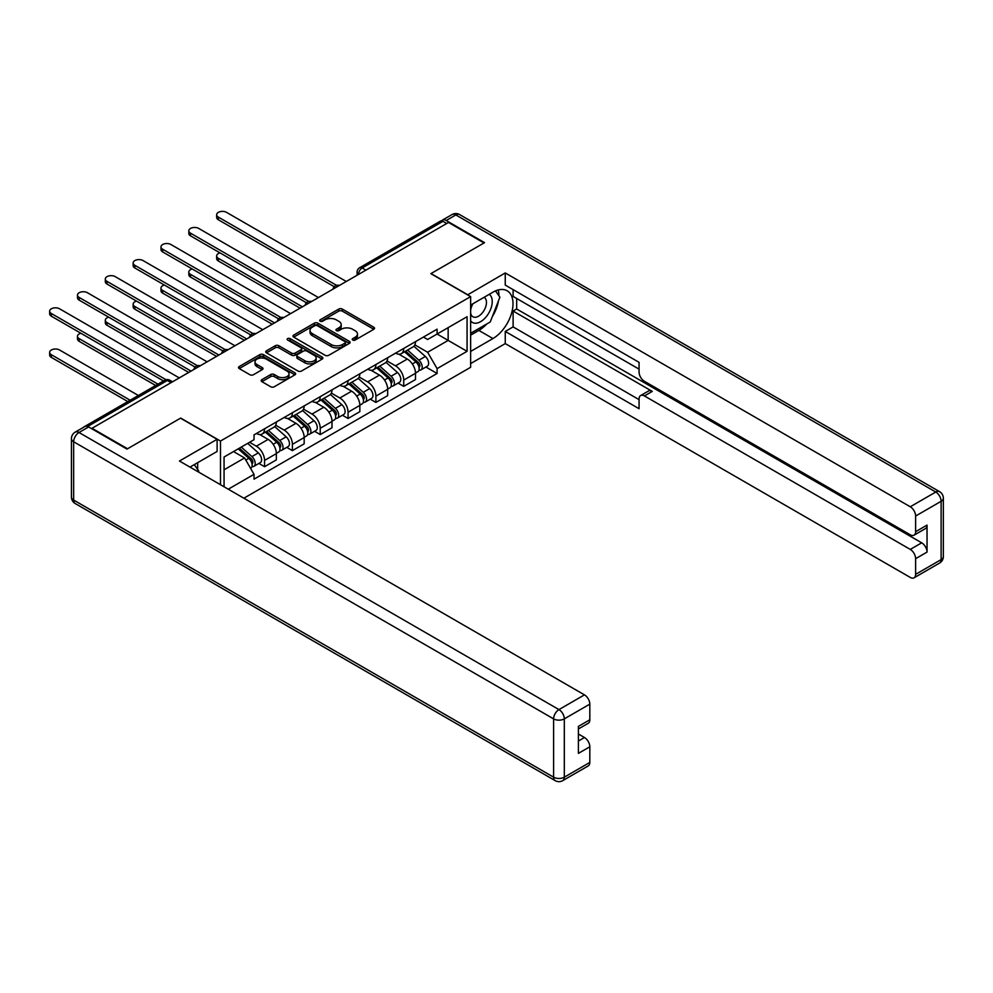 <?xml version="1.0" encoding="UTF-8"?>
<svg xmlns="http://www.w3.org/2000/svg" width="993" height="993" viewBox="0 0 993 993"><rect width="100%" height="100%" fill="white"/><g stroke="black" fill="none" stroke-linecap="round" stroke-linejoin="round"><path stroke-width="1.49" d="M352.751 340.028A1.738 1.005 0 0 0 355.209 340.028L373.815 329.279A2.482 1.427 0 0 0 374.535 328.273A2.482 1.427 0 0 0 373.815 327.256L342.287 309.059A2.482 1.427 0 0 0 338.787 309.059L320.18 319.796A1.738 1.005 0 0 0 319.672 320.516A1.738 1.005 0 0 0 320.18 321.223A1.738 1.005 0 0 0 322.626 321.223L325.034 319.833A7.932 4.58 0 0 1 336.242 319.833L338.874 321.347A7.932 4.58 0 0 1 341.195 324.574A7.932 4.58 0 0 1 338.874 327.814L336.466 329.204A1.738 1.005 0 0 0 335.957 329.912A1.738 1.005 0 0 0 336.466 330.619A1.738 1.005 0 0 0 338.911 330.619L341.319 329.229A7.932 4.58 0 0 1 352.527 329.229L355.159 330.743A7.932 4.58 0 0 1 357.48 333.983A7.932 4.58 0 0 1 355.159 337.223L352.751 338.613A1.738 1.005 0 0 0 352.242 339.321A1.738 1.005 0 0 0 352.751 340.028L352.751 338.613M261.904 379.636A2.482 1.427 0 0 0 261.171 380.642A2.482 1.427 0 0 0 261.904 381.66L270.741 386.761A2.482 1.427 0 0 0 274.254 386.761L294.921 374.833A2.482 1.427 0 0 0 295.641 373.815A2.482 1.427 0 0 0 294.921 372.809L263.393 354.613A2.482 1.427 0 0 0 259.893 354.613L239.226 366.541A2.482 1.427 0 0 0 238.494 367.547A2.482 1.427 0 0 0 239.226 368.564L249.901 374.733A2.482 1.427 0 0 0 253.414 374.733L262.251 369.619A2.482 1.427 0 0 0 262.984 368.614A2.482 1.427 0 0 0 262.251 367.596L256.951 364.543A6.628 3.823 0 0 1 255.015 361.837A6.628 3.823 0 0 1 259.099 358.299A6.628 3.823 0 0 1 266.323 359.131L287.076 371.121A6.628 3.823 0 0 1 289.013 373.815A6.628 3.823 0 0 1 284.929 377.352A6.628 3.823 0 0 1 277.705 376.521L274.254 374.522A2.482 1.427 0 0 0 270.741 374.522L261.904 379.636L261.904 381.66M220.496 441.041L180.701 418.078L127.538 448.774L92.026 428.268L448.513 222.457L484.025 242.962L430.85 273.658L470.632 296.622L220.496 441.041L220.496 484.721M325.207 355.32A2.482 1.427 0 0 0 328.72 355.32L349.387 343.392A2.482 1.427 0 0 0 350.107 342.374A2.482 1.427 0 0 0 349.387 341.369L317.859 323.159A2.482 1.427 0 0 0 314.359 323.159L293.692 335.1A2.482 1.427 0 0 0 292.96 336.106A2.482 1.427 0 0 0 293.692 337.111L325.207 355.32M288.342 340.4A1.738 1.005 0 0 1 290.105 340.649L290.105 338.588L322.154 357.083A2.482 1.427 0 0 1 322.874 358.101A2.482 1.427 0 0 1 322.154 359.106L301.487 371.034A2.482 1.427 0 0 1 297.974 371.034L266.459 352.838L266.459 350.814A2.482 1.427 0 0 0 265.727 351.832A2.482 1.427 0 0 0 266.459 352.838M266.459 350.814L275.297 345.713A2.482 1.427 0 0 1 278.797 345.713L291.582 353.098A2.482 1.427 0 0 0 295.095 353.098L300.953 349.71A2.482 1.427 0 0 0 301.686 348.692A2.482 1.427 0 0 0 300.953 347.687L287.647 340.003A1.738 1.005 0 0 1 287.138 339.296A1.738 1.005 0 0 1 288.206 338.365A1.738 1.005 0 0 1 290.105 338.588M243.868 498.213L470.632 367.298L470.632 296.622M92.026 428.268L92.026 428.889M84.666 426.667A5.052 2.917 -120 0 0 83.971 426.891A5.052 2.917 -120 0 0 83.437 427.375M365.908 270.158L362.16 267.986A5.052 2.917 60 0 0 359.64 267.738L440.458 221.079A5.052 2.917 60 0 1 442.977 221.327L362.16 267.986A5.052 2.917 120 0 0 358.585 274.167L358.585 274.378M446.726 223.487L442.977 221.327M403.729 348.444A11.606 6.703 60 0 1 401.321 353.657L413.1 346.855A11.606 6.703 -120 0 0 415.508 341.642M387.022 360.943L395.524 365.846A11.606 6.703 60 0 1 403.729 380.071L415.508 373.269A11.606 6.703 -120 0 0 407.304 359.056L398.876 354.191M415.508 373.269L415.508 379.549L403.729 386.351L398.081 383.087M401.321 353.657A11.606 6.703 60 0 1 395.611 353.123M403.729 380.071L403.729 386.351M375.9 364.505A11.606 6.703 60 0 1 373.492 369.719L385.272 362.917A11.606 6.703 -120 0 0 387.667 357.716M370.252 399.161L375.9 402.413L387.667 395.624L387.667 389.33A11.606 6.703 -120 0 0 379.463 375.118L371.034 370.252M373.492 369.719A11.606 6.703 60 0 1 367.782 369.197M359.181 377.005L367.695 381.92A11.606 6.703 60 0 1 375.9 396.133L375.9 402.413M348.059 380.58A11.606 6.703 60 0 1 345.663 385.793L357.43 378.991A11.606 6.703 -120 0 0 359.838 373.778M342.411 415.223L348.059 418.487L359.838 411.685L359.838 405.405A11.606 6.703 -120 0 0 351.634 391.192L343.206 386.327M345.663 385.793A11.606 6.703 60 0 1 339.941 385.272M331.352 393.079L339.854 397.994A11.606 6.703 60 0 1 348.059 412.207L348.059 418.487M320.23 396.654A11.606 6.703 60 0 1 317.822 401.855L329.602 395.065A11.606 6.703 -120 0 0 332.01 389.852M314.582 431.297L320.23 434.562L332.01 427.76L332.01 421.479A11.606 6.703 -120 0 0 323.792 407.254L315.364 402.388M317.822 401.855A11.606 6.703 60 0 1 312.112 401.333M303.523 409.153L312.025 414.056A11.606 6.703 60 0 1 320.23 428.268L320.23 434.562M292.401 412.716A11.606 6.703 60 0 1 289.993 417.929L301.773 411.127A11.606 6.703 -120 0 0 304.168 405.926M286.754 447.371L292.401 450.623L304.168 443.834L304.168 437.541A11.606 6.703 -120 0 0 295.964 423.328L287.536 418.463M289.993 417.929A11.606 6.703 60 0 1 284.283 417.408M275.682 425.215L284.184 430.13A11.606 6.703 60 0 1 292.401 444.343L292.401 450.623M264.56 428.79A11.606 6.703 60 0 1 262.164 434.003L273.931 427.201A11.606 6.703 -120 0 0 276.339 421.988M258.912 463.433L264.56 466.698L276.339 459.896L276.339 453.615A11.606 6.703 -120 0 0 268.135 439.402L259.707 434.537M262.164 434.003A11.606 6.703 60 0 1 256.442 433.482M249.578 442.282L256.355 446.192A11.606 6.703 60 0 1 264.56 460.417L264.56 466.698M423.44 337.061L427.635 339.482L467.07 316.717L448.153 327.628L448.153 340.413L427.635 352.254L414.851 344.869M224.058 486.781L224.058 457.016L254.034 439.713L254.034 434.872L437.094 329.179L437.094 334.02L467.07 351.323L437.094 368.626L427.635 352.254M467.07 316.717L467.07 351.323M224.058 469.788L244.576 457.947L254.034 474.319L254.034 479.16L437.094 373.467L437.094 368.626M254.034 474.319L228.253 489.201M244.576 457.947L233.516 451.554M425.923 367.025L437.094 373.467M353.446 340.264L355.159 339.283A7.932 4.58 0 0 0 357.48 336.044L357.48 333.983M341.195 324.574L341.195 326.635A7.932 4.58 0 0 1 338.874 329.875L337.161 330.868M373.815 327.256L373.815 329.279L342.287 311.119A2.482 1.427 0 0 0 338.787 311.119L320.876 321.459M349.35 343.404L317.859 325.22A2.482 1.427 0 0 0 314.359 325.22L293.717 337.136M345.005 343.081A1.738 1.005 0 0 0 345.514 342.374A1.738 1.005 0 0 0 345.005 341.666L317.338 325.692A1.738 1.005 0 0 0 314.88 325.692L312.336 327.156A7.932 4.58 0 0 0 310.015 330.396A7.932 4.58 0 0 0 312.336 333.623L331.252 344.546A7.932 4.58 0 0 0 342.461 344.546L345.005 343.081L345.005 345.142A1.738 1.005 0 0 0 345.514 344.434L345.514 342.374M310.015 330.396L310.015 332.456A7.932 4.58 0 0 0 312.336 335.684L312.336 333.623M345.005 345.142L342.461 346.607A7.932 4.58 0 0 1 331.252 346.607L312.336 335.684M266.484 352.863L275.297 347.773L275.297 345.713M301.686 348.692L301.686 350.752A2.482 1.427 0 0 1 300.953 351.77L295.095 355.159A2.482 1.427 0 0 1 291.582 355.159L278.797 347.773A2.482 1.427 0 0 0 275.297 347.773M290.105 340.649L322.117 359.131M304.851 360.757A6.628 3.823 0 0 0 312.075 361.576A6.628 3.823 0 0 0 316.159 358.051A6.628 3.823 0 0 0 314.222 355.345L306.911 351.125A2.482 1.427 0 0 0 303.411 351.125L297.54 354.513A2.482 1.427 0 0 0 296.82 355.519A2.482 1.427 0 0 0 297.54 356.524L304.851 360.757L304.851 362.817A6.628 3.823 0 0 0 312.075 363.637A6.628 3.823 0 0 0 316.159 360.111L316.159 358.051M296.82 355.519L296.82 357.579A2.482 1.427 0 0 0 297.54 358.585L297.54 356.524M304.851 362.817L297.54 358.585M289.013 373.815L289.013 375.875A6.628 3.823 0 0 1 284.929 379.413A6.628 3.823 0 0 1 277.705 378.581L274.254 376.583A2.482 1.427 0 0 0 270.741 376.583L261.941 381.672M255.015 361.837L255.015 363.897A6.628 3.823 0 0 0 256.951 366.603L256.951 364.543M262.214 369.644L256.951 366.603M294.884 374.845L263.393 356.673A2.482 1.427 0 0 0 259.893 356.673L239.251 368.577L239.226 366.541M404.536 351.795L415.881 361.924A6.306 3.637 60 0 1 417.854 371.68L415.508 373.033M404.834 352.068L410.171 355.146M220.036 252.892A5.809 3.351 -0 0 0 216.648 255.933A5.809 3.351 -0 0 0 218.348 258.304L302.381 306.825M405.678 351.137L418.301 362.395A3.029 1.75 60 0 1 419.245 367.087A3.029 1.75 60 0 1 418.972 367.187M407.564 350.045L418.909 360.174A6.306 3.637 60 0 1 420.895 369.917A6.306 3.637 60 0 1 418.984 370.128M413.895 346.247L425.339 356.462A6.306 3.637 60 0 1 427.313 366.218L420.895 369.917M300.072 308.165L218.348 260.985A5.809 3.351 180 0 1 216.648 258.614L216.648 255.933M334.281 286.716L218.348 219.776A5.809 3.351 180 0 1 216.648 217.417L216.648 214.736A5.809 3.351 -0 0 0 218.348 217.107L336.59 285.363M346.284 281.478L226.553 212.365A5.809 3.351 -0 0 0 220.235 211.633A5.809 3.351 -0 0 0 216.648 214.736M376.707 367.869L388.04 377.985A6.306 3.637 60 0 1 390.026 387.742L387.667 389.107M377.005 368.142L382.342 371.221M192.208 268.966A5.809 3.351 -0 0 0 188.819 272.008A5.809 3.351 -0 0 0 190.519 274.378L274.552 322.899M377.849 367.211L390.46 378.47A3.029 1.75 60 0 1 391.416 383.149A3.029 1.75 60 0 1 391.143 383.261M379.736 366.119L391.081 376.235A6.306 3.637 60 0 1 393.054 385.992A6.306 3.637 60 0 1 391.155 386.19M386.054 362.321L397.498 372.524A6.306 3.637 60 0 1 399.484 382.28L393.054 385.992M272.231 324.239L190.519 277.059A5.809 3.351 180 0 1 188.819 274.689L188.819 272.008M348.866 383.943L360.211 394.06A6.306 3.637 60 0 1 362.184 403.816L359.838 405.169M349.164 384.204L354.501 387.282M164.366 285.028A5.809 3.351 -0 0 0 160.99 288.082A5.809 3.351 -0 0 0 162.678 290.452L246.723 338.961M350.008 383.273L362.631 394.544A3.029 1.75 60 0 1 363.587 399.223A3.029 1.75 60 0 1 363.301 399.335M351.907 382.181L363.239 392.309A6.306 3.637 60 0 1 365.225 402.066A6.306 3.637 60 0 1 363.314 402.264M358.225 378.395L369.669 388.598A6.306 3.637 60 0 1 371.643 398.354L365.225 402.066M244.402 340.301L162.678 293.121A5.809 3.351 180 0 1 160.99 290.75L160.99 288.082M467.604 294.871L505.251 272.938L910.271 506.765L935.778 492.031L455.824 214.935L446.192 220.508L484.559 242.652L431.024 273.547L467.604 294.673M470.632 305.074L492.938 292.203A28.387 16.384 120 0 1 507.138 290.788A28.387 16.384 120 0 1 511.482 313.54A28.387 16.384 120 0 1 492.938 338.551L470.632 351.435M470.632 363.587L505.251 343.603L505.251 331.451L639.07 408.706L639.07 399.025A7.572 4.369 -120 0 1 640.634 395.549A7.572 4.369 -120 0 1 644.42 395.934L910.271 549.414L921.69 542.823A7.572 4.369 60 0 1 927.04 552.096L927.04 525.098A7.572 4.369 60 0 1 925.476 528.574L914.056 535.165A7.572 4.369 -120 0 0 915.62 531.702L915.62 516.037A7.572 4.369 -120 0 0 910.271 506.765M516.67 298.483L516.67 308.984L513.108 311.045L513.108 326.908L505.251 331.451M513.108 289.621L513.108 296.423L639.07 369.148M914.056 535.165A7.572 4.369 -120 0 1 910.271 534.793L644.42 381.3A7.572 4.369 -120 0 1 639.07 372.027L639.07 362.346L505.251 285.09L505.251 272.938M505.251 343.603L910.271 577.429A7.572 4.369 -120 0 0 914.056 577.814A7.572 4.369 -120 0 0 915.62 574.339L915.62 558.687A7.572 4.369 -120 0 0 910.271 549.414M446.192 220.508A7.572 4.369 -120 0 0 442.406 220.123A7.572 4.369 -120 0 0 441.612 220.856M513.108 311.045L652.264 391.391L644.42 395.934M516.67 308.984L921.69 542.823M513.108 326.908L639.07 399.633M640.634 395.549L648.491 391.019A7.572 4.369 60 0 1 652.264 391.391M470.632 335.15L478.849 330.421A28.387 16.384 120 0 0 486.707 324.016M492.354 316.593A28.387 16.384 120 0 0 498.461 300.842M498.92 295.753A28.387 16.384 120 0 0 498.213 289.968M88.638 426.94L79.006 432.501A7.572 4.369 -120 0 0 75.22 432.116L84.852 426.556A7.572 4.369 60 0 1 88.638 426.94L127.005 449.084L180.527 418.177L217.107 439.291L217.107 451.455L191.761 466.077A28.387 16.384 120 0 0 190.06 467.157M217.107 439.291L179.46 461.025L584.467 694.864A7.572 4.369 60 0 1 589.817 704.136L589.817 719.788A7.572 4.369 60 0 1 588.253 723.264L578.41 728.949M197.657 469.515L197.657 462.676M578.41 741.014L584.467 737.514A7.572 4.369 60 0 1 589.817 746.786L589.817 762.438A7.572 4.369 60 0 1 588.253 765.901L562.746 780.635A7.572 4.369 -120 0 0 564.309 777.171L589.817 762.438M589.817 719.788L578.41 726.38L578.41 753.377L589.817 746.786M584.467 737.514L578.41 734.013M470.632 320.838A16.397 9.471 120 0 0 483.678 319.423A16.397 9.471 120 0 0 492.23 301.574A16.397 9.471 120 0 0 489.251 294.325M472.01 304.28A16.397 9.471 120 0 0 470.632 307.234M470.632 312.721A11.233 6.479 120 0 0 472.904 316.767A11.233 6.479 120 0 0 481.555 313.763A11.233 6.479 120 0 0 486.458 302.468A11.233 6.479 120 0 0 484.137 297.329A11.233 6.479 120 0 0 484.1 297.304M472.941 303.746A11.233 6.479 120 0 0 470.632 310.474M495.507 290.912L499.889 297.143L490.257 321.968L470.992 333.089M194.243 464.65L198.724 471.03L198.364 471.948M306.452 302.778L190.519 235.85A5.809 3.351 180 0 1 188.819 233.479L188.819 230.798A5.809 3.351 -0 0 0 190.519 233.169L308.749 301.438M318.443 297.552L198.724 228.44A5.809 3.351 -0 0 0 192.406 227.707A5.809 3.351 -0 0 0 188.819 230.798M278.611 318.852L162.678 251.924A5.809 3.351 180 0 1 160.99 249.553L160.99 246.872A5.809 3.351 -0 0 0 162.678 249.243L280.92 317.499M290.614 313.627L170.895 244.501A5.809 3.351 -0 0 0 164.565 243.781A5.809 3.351 -0 0 0 160.99 246.872M321.037 400.005L332.382 410.134A6.306 3.637 60 0 1 334.356 419.878L331.997 421.243M321.335 400.278L326.672 403.357M136.537 301.102A5.809 3.351 -0 0 0 133.149 304.143A5.809 3.351 -0 0 0 134.849 306.514L218.882 355.035M322.179 399.347L334.802 410.606A3.029 1.75 60 0 1 335.746 415.285A3.029 1.75 60 0 1 335.473 415.397M324.066 398.255L335.411 408.371A6.306 3.637 60 0 1 337.384 418.127A6.306 3.637 60 0 1 335.485 418.338M330.396 394.457L341.828 404.672A6.306 3.637 60 0 1 343.814 414.429L337.384 418.127M216.561 356.375L134.849 309.195A5.809 3.351 180 0 1 133.149 306.825L133.149 304.143M293.196 416.079L304.541 426.196A6.306 3.637 60 0 1 306.527 435.952L304.168 437.317M293.506 416.34L298.843 419.431M108.696 317.177A5.809 3.351 -0 0 0 105.32 320.218A5.809 3.351 -0 0 0 107.021 322.588L191.053 371.109M294.35 415.422L306.961 426.68A3.029 1.75 60 0 1 307.917 431.359A3.029 1.75 60 0 1 307.644 431.471M296.237 414.329L307.582 424.445A6.306 3.637 60 0 1 309.555 434.202A6.306 3.637 60 0 1 307.656 434.4M302.555 410.531L313.999 420.734A6.306 3.637 60 0 1 315.985 430.49L309.555 434.202M188.732 372.437L107.021 325.27A5.809 3.351 180 0 1 105.32 322.899L105.32 320.218M265.367 432.141L276.712 442.27A6.306 3.637 60 0 1 278.685 452.026L276.339 453.379M265.665 432.414L271.002 435.493M80.867 333.238A5.809 3.351 -0 0 0 77.479 336.292A5.809 3.351 -0 0 0 79.179 338.65L157.999 384.154M266.509 431.483L279.132 442.754A3.029 1.75 60 0 1 280.088 447.433A3.029 1.75 60 0 1 279.803 447.545M268.395 430.391L279.741 440.52A6.306 3.637 60 0 1 281.727 450.276A6.306 3.637 60 0 1 279.815 450.474M274.726 426.593L286.17 436.808A6.306 3.637 60 0 1 288.144 446.565L281.727 450.276M155.678 385.495L79.179 341.331A5.809 3.351 180 0 1 77.479 338.961L77.479 336.292M250.782 334.926L134.849 267.986A5.809 3.351 180 0 1 133.149 265.615L133.149 262.946A5.809 3.351 -0 0 0 134.849 265.317L253.091 333.574M262.773 329.688L143.054 260.576A5.809 3.351 -0 0 0 136.736 259.843A5.809 3.351 -0 0 0 133.149 262.946M222.953 350.988L107.021 284.06A5.809 3.351 180 0 1 105.32 281.689L105.32 279.008A5.809 3.351 -0 0 0 107.021 281.379L225.25 349.648M234.944 345.763L115.225 276.637A5.809 3.351 -0 0 0 108.895 275.917A5.809 3.351 -0 0 0 105.32 279.008M195.112 367.062L79.179 300.134A5.809 3.351 180 0 1 77.479 297.763L77.479 295.082A5.809 3.351 -0 0 0 79.179 297.453L197.421 365.709M207.115 361.837L87.396 292.712A5.809 3.351 -0 0 0 81.066 291.992A5.809 3.351 -0 0 0 77.479 295.082M238.221 448.836L248.871 458.332A6.306 3.637 60 0 1 250.857 468.088L250.546 468.274M238.332 448.774L243.173 451.567M138.362 395.487L59.555 349.983A5.809 3.351 -0 0 0 53.237 349.263A5.809 3.351 -0 0 0 49.65 352.354A5.809 3.351 -0 0 0 51.351 354.724L130.157 400.229M239.375 448.178L251.303 458.816A3.029 1.75 60 0 1 252.247 463.495A3.029 1.75 60 0 1 251.974 463.607M241.262 447.086L251.912 456.581A6.306 3.637 60 0 1 253.885 466.338A6.306 3.637 60 0 1 251.986 466.549M247.679 443.374L258.329 452.882A6.306 3.637 60 0 1 260.315 462.626L253.885 466.338M127.836 401.569L51.351 357.406A5.809 3.351 180 0 1 49.65 355.035L49.65 352.354M163.522 380.964L51.351 316.196A5.809 3.351 180 0 1 49.65 313.825L49.65 311.157A5.809 3.351 -0 0 0 51.351 313.515L166.017 379.723M179.274 377.899L59.555 308.786A5.809 3.351 -0 0 0 53.237 308.053A5.809 3.351 -0 0 0 49.65 311.157M358.771 274.279L358.585 274.167A5.052 2.917 0 0 1 357.108 272.107L357.108 275.235M292.401 444.343L304.168 437.541M320.23 428.268L332.01 421.479M348.059 412.207L359.838 405.405M375.9 396.133L387.667 389.33M264.56 460.417L276.339 453.615M256.355 446.192L268.135 439.402M284.184 430.13L295.964 423.328M312.025 414.056L323.792 407.254M339.854 397.994L351.634 391.192M367.695 381.92L379.463 375.118M395.524 365.846L407.304 359.056M339.01 285.686A5.052 2.917 120 0 0 336.776 286.965M311.169 301.748A5.052 2.917 120 0 0 308.947 303.039M283.34 317.822A5.052 2.917 120 0 0 281.106 319.113M255.511 333.896A5.052 2.917 120 0 0 253.277 335.175M227.67 349.958A5.052 2.917 120 0 0 225.448 351.249M199.841 366.032A5.052 2.917 120 0 0 197.607 367.323M171.069 382.64L167.321 380.48L87.657 426.469M172.546 381.784L169.84 380.232A5.052 2.917 120 0 0 167.321 380.48A5.052 2.917 60 0 0 164.801 380.232L83.971 426.891M355.159 339.283L355.159 337.223M336.466 330.619L336.466 329.204M338.874 329.875L338.874 327.814M320.18 321.223L320.18 319.796M338.787 311.119L338.787 309.059M342.287 311.119L342.287 309.059M293.692 337.111L293.692 335.1M314.359 325.22L314.359 323.159M317.859 325.22L317.859 323.159M349.387 343.392L349.387 341.369M331.252 346.607L331.252 344.546M342.461 346.607L342.461 344.546M278.797 347.773L278.797 345.713M291.582 355.159L291.582 353.098M295.095 355.159L295.095 353.098M300.953 351.77L300.953 349.71M322.154 359.106L322.154 357.083M270.741 376.583L270.741 374.522M274.254 376.583L274.254 374.522M277.705 378.581L277.705 376.521M262.251 369.619L262.251 367.596M259.893 356.673L259.893 354.613M263.393 356.673L263.393 354.613M294.921 374.833L294.921 372.809M415.881 361.924L412.343 363.959M419.878 365.697L418.736 366.355M425.339 356.462L418.909 360.174M218.348 260.985L218.348 258.304M218.348 217.107L218.348 219.776M388.04 377.985L384.502 380.034M392.049 381.771L390.907 382.417M397.498 372.524L391.081 376.235M190.519 277.059L190.519 274.378M360.211 394.06L356.673 396.095M364.208 397.833L363.078 398.491M369.669 388.598L363.239 392.309M162.678 293.121L162.678 290.452M915.62 531.702L927.04 525.098M927.04 552.096L915.62 558.687M915.62 574.339L941.128 559.618L941.128 501.304L915.62 516.037M478.849 330.421L492.938 338.551M941.128 559.618A7.572 4.369 60 0 1 939.564 563.081A7.572 7.572 0 0 0 943.35 556.527A7.572 4.369 180 0 1 941.128 559.618M941.128 501.304A7.572 4.369 0 0 0 943.35 498.213A7.572 7.572 0 0 0 939.564 491.659A7.572 4.369 -60 0 0 935.778 492.031A7.572 4.369 60 0 1 941.128 501.304M442.406 220.123L452.038 214.562A7.572 4.369 60 0 1 455.824 214.935A7.572 4.369 -60 0 1 459.61 214.562L939.564 491.659M75.22 432.116A7.572 7.572 0 0 0 71.434 438.683A7.572 4.369 180 0 0 73.656 441.773A7.572 4.369 -60 0 1 79.006 432.501L558.96 709.598A7.572 4.369 -60 0 0 553.597 718.87L73.656 441.773L73.656 500.075L553.597 777.171L553.597 718.87A7.572 4.369 0 0 0 564.309 718.87L564.309 777.171A7.572 4.369 180 0 1 553.597 777.171A7.572 4.369 -60 0 0 555.174 780.635A7.572 7.572 0 0 0 562.746 780.635M589.817 704.136L564.309 718.87A7.572 4.369 -120 0 0 558.96 709.598L584.467 694.864M75.22 503.538A7.572 4.369 -60 0 1 73.656 500.075A7.572 4.369 0 0 1 71.434 496.984A7.572 7.572 0 0 0 75.22 503.538L555.174 780.635M190.519 233.169L190.519 235.85M162.678 249.243L162.678 251.924M332.382 410.134L328.844 412.169M336.379 413.907L335.237 414.565M341.828 404.672L335.411 408.371M134.849 309.195L134.849 306.514M304.541 426.196L301.003 428.244M308.538 429.969L307.408 430.627M313.999 420.734L307.582 424.445M107.021 325.27L107.021 322.588M276.712 442.27L273.174 444.305M280.709 446.043L279.567 446.701M286.17 436.808L279.741 440.52M79.179 341.331L79.179 338.65M134.849 265.317L134.849 267.986M107.021 281.379L107.021 284.06M79.179 297.453L79.179 300.134M248.871 458.332L245.83 460.094M252.88 462.117L251.738 462.775M258.329 452.882L251.912 456.581M51.351 357.406L51.351 354.724M51.351 313.515L51.351 316.196M339.432 285.438A5.052 5.052 0 0 0 332.965 289.174M311.603 301.5A5.052 5.052 0 0 0 305.124 305.248M283.775 317.574A5.052 5.052 0 0 0 277.295 321.31M255.933 333.648A5.052 5.052 0 0 0 249.454 337.384M228.105 349.71A5.052 5.052 0 0 0 221.625 353.446M200.263 365.784A5.052 5.052 0 0 0 193.796 369.52M169.84 380.232A5.052 5.052 0 0 0 164.801 380.232M359.64 267.738A5.052 5.052 0 0 0 357.108 272.107M914.056 577.814L939.564 563.081M943.35 556.527L943.35 498.213M459.61 214.562A7.572 7.572 0 0 0 452.038 214.562M71.434 438.683L71.434 496.984"/></g></svg>
